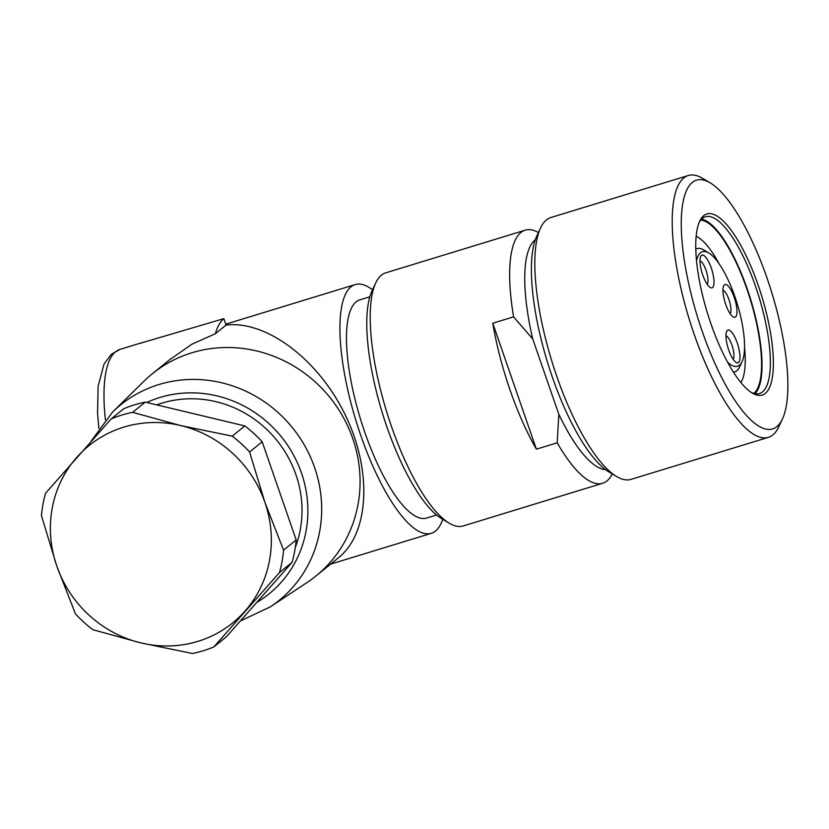 <?xml version="1.0" encoding="UTF-8"?>
<svg xmlns="http://www.w3.org/2000/svg" width="829" height="829" viewBox="0 0 829 829"><rect width="100%" height="100%" fill="white"/><g stroke="black" fill="none" stroke-linecap="round" stroke-linejoin="round"><path stroke-width="1.24" d="M707.189 284.285A12.549 3.772 73 0 0 707.251 274.689A12.549 3.772 73 0 0 702.412 262.948A12.549 3.772 73 0 0 699.997 260.793M733.147 359.258A12.549 3.772 73 0 0 732.411 346.636A12.549 3.772 73 0 0 725.955 335.766M740.877 382.542A78.921 23.709 73 0 0 744.546 347.154M718.981 263.591A78.921 23.709 73 0 0 696.142 236.327M767.063 278.181A130.07 39.067 73 0 0 710.204 182.867A130.07 39.067 73 0 0 697.199 315.953A130.07 39.067 73 0 0 782.441 418.966A130.07 39.067 73 0 0 767.063 278.181M758.224 285.342A94.703 28.445 -107 0 1 752.297 393.091A94.703 28.445 -107 0 1 707.365 312.844A94.703 28.445 -107 0 1 699.697 221.188A94.703 28.445 -107 0 1 758.224 285.342M616.589 476.509L609.066 472.022A130.07 39.067 -107 0 1 552.207 376.708A130.07 39.067 -107 0 1 536.829 235.923L540.549 227.985A136.92 41.129 73 0 0 556.736 376.179A136.92 41.129 73 0 0 616.589 476.509A136.92 41.129 73 0 0 631.014 479.38L768.379 437.36A136.92 41.129 -107 0 1 694.111 334.149A136.92 41.129 -107 0 1 688.257 175.51A136.92 41.129 -107 0 1 702.681 178.38L710.204 182.867M688.257 175.51L550.891 217.53A136.92 41.129 73 0 0 540.549 227.985M782.441 418.966L778.721 426.904A136.92 41.129 -107 0 1 768.379 437.36M700.764 220.089A91.273 27.419 -107 0 1 750.369 299.683A91.273 27.419 -107 0 1 753.799 393.412M701.614 219.146A92.423 27.761 -107 0 1 747.25 288.989A92.423 27.761 -107 0 1 755.022 393.713M751.022 392.272A92.423 27.761 73 0 0 759.519 393.526A92.423 27.761 73 0 0 755.571 286.451A92.423 27.761 73 0 0 705.438 216.783A92.423 27.761 73 0 0 699.096 222.576M730.142 313.683A12.549 3.772 73 0 0 730.94 309.155A12.549 3.772 73 0 0 722.95 290.191M728.701 349.931A17.119 5.14 -107 0 1 726.67 331.403A17.119 5.14 -107 0 1 737.893 344.957A17.119 5.14 -107 0 1 736.183 362.47A17.119 5.14 -107 0 1 728.701 349.931M725.696 304.357A17.119 5.14 -107 0 1 723.676 285.829A17.119 5.14 -107 0 1 734.888 299.393A17.119 5.14 -107 0 1 733.178 316.896A17.119 5.14 -107 0 1 725.696 304.357M702.733 274.959A17.119 5.14 -107 0 1 700.712 256.43A17.119 5.14 -107 0 1 711.924 269.985A17.119 5.14 -107 0 1 710.215 287.497A17.119 5.14 -107 0 1 702.733 274.959M727.593 362.211A59.906 17.989 73 0 0 742.048 361.682A59.906 17.989 73 0 0 737.199 303.715A59.906 17.989 73 0 0 708.774 252.959A59.906 17.989 73 0 0 696.505 260.607M695.78 249.125A64.465 19.368 -107 0 1 696.971 248.607A64.465 19.368 -107 0 1 703.759 249.964L708.774 252.959M742.048 361.682L739.561 366.978A64.465 19.368 -107 0 1 734.691 371.9A64.465 19.368 -107 0 1 733.416 372.138M535.265 239.809A120.941 36.331 73 0 0 532.757 338.999L513.586 316.875A132.35 39.751 -107 0 1 525.171 230.182A132.35 39.751 -107 0 1 538.404 232.545M612.258 473.929A132.35 39.751 -107 0 1 602.621 483.297A132.35 39.751 -107 0 1 557.192 442.8L558.829 414.303L532.757 338.999M558.829 414.303A120.941 36.331 73 0 0 605.584 469.67M449.225 523.182L441.702 518.695A125.511 37.699 -107 0 1 382.159 412.345A125.511 37.699 -107 0 1 372.003 290.875L375.724 282.948A132.35 39.751 73 0 0 417.743 485.462A132.35 39.751 73 0 0 449.225 523.182A132.35 39.751 73 0 0 463.173 525.959L602.621 483.297M525.171 230.182L385.723 272.845A132.35 39.751 73 0 0 375.724 282.948M513.586 316.875L492.768 323.248A132.35 39.751 73 0 0 536.373 449.173L557.192 442.8M492.768 323.248L536.373 449.173M91.003 441.329L112.547 412.096L143.914 381.267A130.07 123.158 51 0 1 152.246 373.827A130.07 123.158 51 0 1 352.771 438.582A130.07 123.158 51 0 1 316.025 575.937L338.615 557.637C369.402 532.974 372.356 470.623 345.361 415.184C318.637 359.62 266.42 320.181 226.068 325.072L215.385 333.724A136.92 41.129 -107 0 1 223.84 318.647L139.438 343.527A136.92 41.129 -107 0 1 140.878 342.988A136.92 41.129 -107 0 1 142.495 342.605M226.068 325.072L223.84 318.647M215.385 333.724L191.8 344.263L169.199 360.087M372.511 289.787A130.07 39.067 73 0 0 355.175 284.575A130.07 39.067 73 0 0 353.962 285.021A130.07 39.067 73 0 0 360.729 435.287A130.07 39.067 73 0 0 431.277 533.337A130.07 39.067 73 0 0 442.738 519.317M295.259 547.648A108.392 102.63 -129 0 0 270.036 432.665A108.392 102.63 -129 0 0 156.754 404.873M316.025 575.937A130.07 123.158 51 0 1 307.02 582.549L270.347 606.849L240.358 620.973M436.562 515.016L426.603 518.063A114.091 34.269 -107 0 1 364.719 432.054A114.091 34.269 -107 0 1 359.848 299.849L369.807 296.803M232.224 436.147A125.511 118.837 51 0 1 249.581 452.002L264.928 502.415L283.57 550.155A125.511 118.837 51 0 1 279.466 572.57L213.861 646.931A125.511 118.837 51 0 1 192.39 653.49L140.951 642.921L92.796 629.688A125.511 118.837 51 0 1 75.439 613.833L56.797 566.093L41.45 515.679A125.511 118.837 51 0 1 45.554 493.265L111.159 418.914L123.77 408.697A125.511 118.837 -129 0 1 145.241 402.127L132.63 412.345L180.784 425.578A114.091 108.039 -129 0 0 76.714 457.421A114.091 108.039 -129 0 0 56.797 566.093A114.091 108.039 -129 0 0 140.951 642.921A114.091 108.039 -129 0 0 245.021 611.087A114.091 108.039 -129 0 0 264.928 502.415A114.091 108.039 -129 0 0 180.784 425.578L232.224 436.147L244.835 425.93L145.241 402.127M111.159 418.914A125.511 118.837 51 0 1 132.63 412.345M213.861 646.931L226.472 636.713L292.077 562.363L279.466 572.57M283.57 550.155L296.181 539.938L262.192 441.784A125.511 118.837 -129 0 0 244.835 425.93M292.077 562.363A125.511 118.837 -129 0 0 296.181 539.938M262.192 441.784L249.581 452.002M140.878 342.988L120.06 349.351A136.92 41.129 73 0 0 105.397 419.795M256.679 602.476A114.443 108.361 -129 0 0 301.455 472.976A114.443 108.361 -129 0 0 146.754 402.49M112.547 412.096A125.842 119.158 51 0 1 314.616 467.556A125.842 119.158 51 0 1 270.347 606.849M733.499 372.262L734.691 371.9M695.78 248.969L696.971 248.607M355.175 284.575L225.757 324.17M431.277 533.337L330.584 564.145M170.691 358.884L152.246 373.827M98.869 428.303L97.553 413.039L98.112 386.241L104.05 364.035L111.407 354.221L120.06 349.351"/></g></svg>
